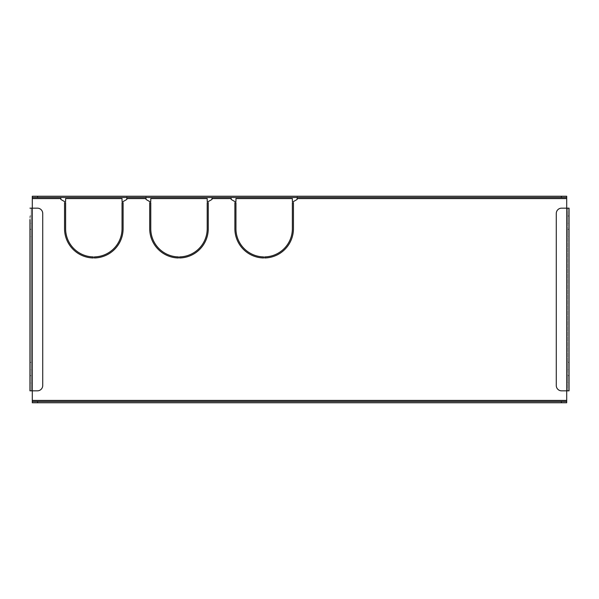 <?xml version="1.0" encoding="UTF-8"?>
<svg xmlns="http://www.w3.org/2000/svg" width="599" height="599" viewBox="0 0 599 599"><rect width="100%" height="100%" fill="white"/><g stroke="black" fill="none" stroke-linecap="round" stroke-linejoin="round"><path stroke-width="0.45" stroke-dasharray="3 2.25" d="M569.05 223.33L569.05 215.984L569.05 223.33L567.77 223.33L567.77 219.653L567.77 223.33M569.05 369.71L569.05 362.365L569.05 369.71L567.77 369.71L567.77 366.034L567.77 369.71M569.05 236.635L569.05 229.29L569.05 236.635L567.77 236.635L567.77 232.966L567.77 236.635M569.05 383.016L569.05 375.67L569.05 383.016L567.77 383.016L567.77 379.347L567.77 383.016M31.23 219.653L31.23 223.33L31.23 219.653M29.95 223.33L29.95 215.984L29.95 223.33L31.23 223.33M31.23 366.034L31.23 369.71L31.23 366.034M29.95 369.71L29.95 362.365L29.95 369.71L31.23 369.71M31.23 232.966L31.23 229.29L31.23 232.966M29.95 236.635L29.95 229.29L29.95 236.635L31.23 236.635M31.23 379.347L31.23 375.67L31.23 379.347M29.95 383.016L29.95 375.67L29.95 383.016L31.23 383.016M207.202 201.578L207.202 198.576L150.776 198.576L150.776 201.578L149.713 201.578L145.991 199.43L145.991 198.576L126.823 198.576L126.823 199.43L123.102 201.578L122.039 201.578L122.039 198.576L65.613 198.576L65.613 201.578L64.55 201.578L60.821 199.43L60.821 198.576L32.294 198.576L32.294 208.16L29.95 208.16L31.23 208.16L31.23 390.84L32.294 390.84L32.294 402.76L566.706 402.76L566.706 390.84L569.05 390.84L567.77 390.84L567.77 208.16L566.706 208.16L566.706 196.24L297.156 196.24L297.156 199.43L293.435 201.578L292.364 201.578L292.364 198.576L235.946 198.576L235.946 201.578L234.883 201.578L231.154 199.43L231.154 198.576L211.994 198.576L211.994 199.43L208.265 201.578L207.202 201.578M293.435 202.649L293.435 228.706A29.276 29.276 0 0 1 264.691 257.974L264.691 256.911A28.213 28.213 0 0 0 292.364 228.706L292.364 202.649L293.435 202.649M208.265 202.649L208.265 228.706A29.276 29.276 0 0 1 179.52 257.974L179.52 256.911A28.213 28.213 0 0 0 207.202 228.706L207.202 202.649L208.265 202.649M123.102 202.649L123.102 228.706A29.276 29.276 0 0 1 94.357 257.974L94.357 256.911A28.213 28.213 0 0 0 122.039 228.706L122.039 202.649L123.102 202.649M93.294 256.911L93.294 257.974A29.276 29.276 0 0 1 64.55 228.706L64.55 202.649L65.613 202.649L65.613 228.706A28.213 28.213 0 0 0 93.294 256.911M263.627 256.911L263.627 257.974A29.276 29.276 0 0 1 234.883 228.706L234.883 202.649L235.946 202.649L235.946 228.706A28.213 28.213 0 0 0 263.627 256.911M178.457 256.911L178.457 257.974A29.276 29.276 0 0 1 149.713 228.706L149.713 202.649L150.776 202.649L150.776 228.706A28.213 28.213 0 0 0 178.457 256.911M566.706 197.513L297.156 197.513L297.156 196.24L126.823 196.24L126.823 198.576M297.156 197.513L145.991 197.513L145.991 196.24L145.991 198.576M211.994 197.513L211.994 198.576M231.154 197.513L231.154 198.576M145.991 197.513L32.294 197.513L32.294 198.576M126.823 197.513L126.823 196.24L32.294 196.24L32.294 197.513M60.821 197.513L60.821 198.576M569.05 208.16L566.706 208.16L569.05 208.16L567.77 208.16L567.77 390.84L566.706 390.84L569.05 390.84M567.77 219.653L567.77 215.984L567.77 219.653M567.77 366.034L567.77 362.365L567.77 366.034M567.77 232.966L567.77 229.29L567.77 232.966M567.77 379.347L567.77 375.67L567.77 379.347M29.95 390.84L32.294 390.84L29.95 390.84L31.23 390.84L31.23 208.16L32.294 208.16L29.95 208.16M32.294 401.487L566.706 401.487M561.6 390.84L566.706 390.84L566.706 208.16L561.6 208.16A5.324 5.324 0 0 0 556.276 213.484L556.276 385.516A5.324 5.324 0 0 0 561.6 390.84M37.4 208.16L32.294 208.16L32.294 390.84L37.4 390.84A5.324 5.324 0 0 0 42.724 385.516L42.724 213.484A5.324 5.324 0 0 0 37.4 208.16M566.706 198.576L297.156 198.576M566.706 208.16L566.706 390.84L566.706 208.16M32.294 400.424L566.706 400.424M32.294 390.84L32.294 208.16L32.294 390.84M29.95 375.67L31.23 375.67M29.95 229.29L31.23 229.29M29.95 362.365L31.23 362.365M29.95 215.984L31.23 215.984M567.77 375.67L569.05 375.67M567.77 229.29L569.05 229.29M567.77 362.365L569.05 362.365M567.77 215.984L569.05 215.984"/><path stroke-width="0.9" d="M569.05 208.16L569.05 390.84L566.706 390.84L566.706 196.24L566.706 197.513L32.294 197.513L32.294 402.76L32.294 401.487L566.706 401.487L566.706 390.84L561.6 390.84A5.324 5.324 0 0 1 556.276 385.516L556.276 213.484A5.324 5.324 0 0 1 561.6 208.16L569.05 208.16L569.05 390.84M29.95 219.653L29.95 390.84L29.95 219.653M263.627 256.911A28.213 28.213 0 0 1 235.946 228.706L235.946 202.649L234.883 202.649L234.883 228.706A29.276 29.276 0 0 0 263.627 257.974L263.627 256.911M208.265 202.649L207.202 202.649L207.202 228.706A28.213 28.213 0 0 1 179.52 256.911L179.52 257.974A29.276 29.276 0 0 0 208.265 228.706L208.265 202.649M211.994 197.513L211.994 199.43L208.265 201.578L207.202 201.578L207.202 198.576L150.776 198.576L150.776 201.578L149.713 201.578L145.991 199.43L145.991 198.576L126.823 198.576L126.823 199.43L123.102 201.578L122.039 201.578L122.039 198.576L65.613 198.576L65.613 201.578L64.55 201.578L60.821 199.43L60.821 198.576L32.294 198.576M297.156 197.513L297.156 199.43L293.435 201.578L292.364 201.578L292.364 198.576L235.946 198.576L235.946 201.578L234.883 201.578L231.154 199.43L231.154 198.576L211.994 198.576M123.102 202.649L122.039 202.649L122.039 228.706A28.213 28.213 0 0 1 94.357 256.911L94.357 257.974A29.276 29.276 0 0 0 123.102 228.706L123.102 202.649M93.294 256.911A28.213 28.213 0 0 1 65.613 228.706L65.613 202.649L64.55 202.649L64.55 228.706A29.276 29.276 0 0 0 93.294 257.974L93.294 256.911M293.435 202.649L292.364 202.649L292.364 228.706A28.213 28.213 0 0 1 264.691 256.911L264.691 257.974A29.276 29.276 0 0 0 293.435 228.706L293.435 202.649M178.457 256.911A28.213 28.213 0 0 1 150.776 228.706L150.776 202.649L149.713 202.649L149.713 228.706A29.276 29.276 0 0 0 178.457 257.974L178.457 256.911M126.823 197.513L126.823 198.576M145.991 197.513L145.991 198.576M231.154 197.513L231.154 198.576M32.294 196.24L32.294 197.513L32.294 196.24L37.617 196.24L37.617 197.513M60.821 197.513L60.821 198.576M561.383 197.513L561.383 196.24L37.617 196.24M561.383 196.24L566.706 196.24M566.706 402.76L566.706 401.487L566.706 402.76L561.383 402.76L561.383 401.487M37.617 401.487L37.617 402.76L561.383 402.76M37.617 402.76L32.294 402.76M29.95 208.16L37.4 208.16A5.324 5.324 0 0 1 42.724 213.484L42.724 385.516A5.324 5.324 0 0 1 37.4 390.84L29.95 390.84M32.294 400.424L566.706 400.424M566.706 198.576L297.156 198.576"/></g></svg>
